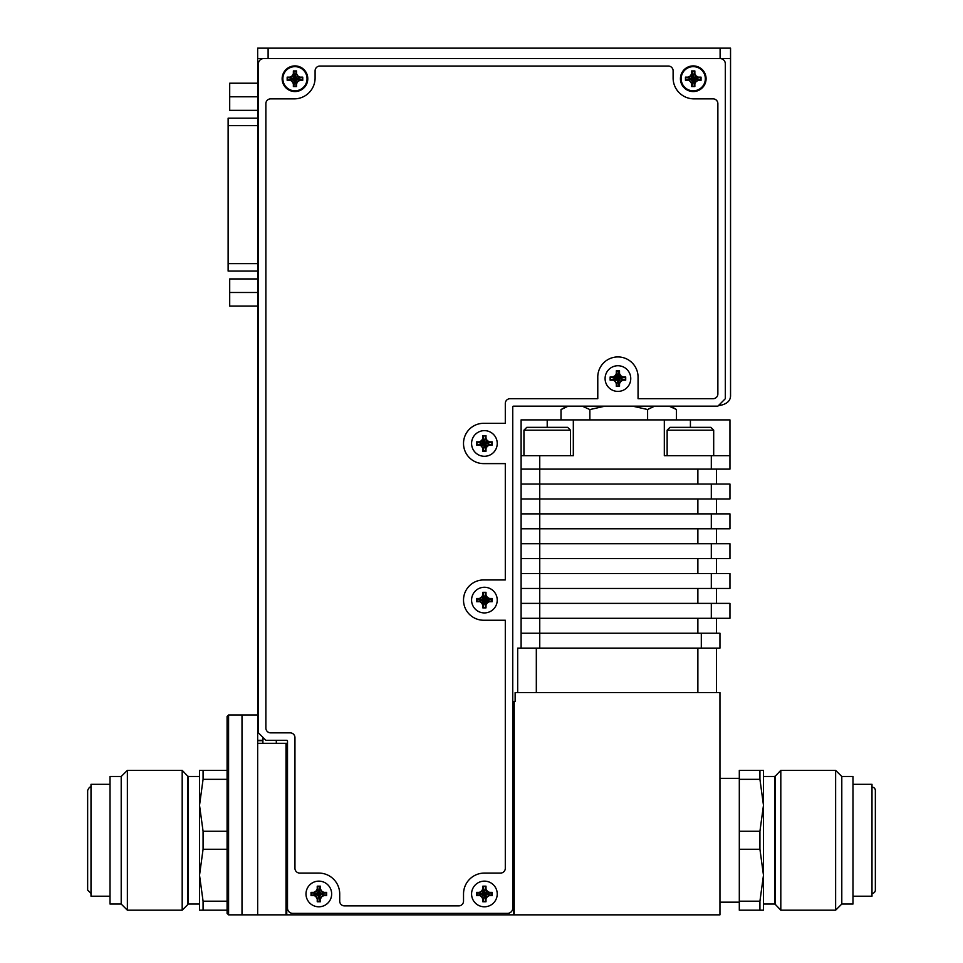 <?xml version="1.0" encoding="UTF-8"?>
<svg xmlns="http://www.w3.org/2000/svg" width="963" height="963" viewBox="0 0 963 963"><rect width="100%" height="100%" fill="white"/><g stroke="black" fill="none" stroke-linecap="round" stroke-linejoin="round"><path stroke-width="1.44" d="M286.757 914.85L286.011 914.85L286.011 743.304L286.757 743.304L286.757 914.85L719.951 914.85L719.951 692.578L515.133 692.578L515.133 701.533L514.242 701.533L514.242 914.85M286.011 743.304L257.663 743.304L257.663 914.85L286.011 914.85M276.309 740.318L276.309 743.304M512.749 700.041L512.749 701.533L514.242 701.533M262.887 743.304L262.887 737.333M257.663 743.304L257.663 740.318L262.887 740.318M257.663 714.955L242.002 714.955L242.002 914.85L242.002 714.955L228.58 714.955L228.58 914.85L227.087 913.357L227.087 716.448L227.087 913.357L228.58 914.85L228.58 714.955L227.087 716.448L228.58 714.955L242.002 714.955L242.002 914.85L228.58 914.85L257.663 914.85M720.107 403.93L720.107 405.423C727.318 403.918 730.809 400.439 730.544 394.974C730.809 400.439 727.318 403.918 720.107 405.423L718.615 405.423M730.544 394.974L730.544 58.587L257.663 58.587L257.663 104.088L258.409 104.088M257.663 740.318L257.663 104.088M258.409 98.864L257.663 98.864M257.663 58.587L257.663 48.15L730.544 48.15L730.544 58.587M720.107 58.587A5.224 5.224 0 0 1 725.32 63.811L725.32 398.706L717.868 406.169L513.496 406.169A0.746 0.746 0 0 0 512.749 406.916L512.749 908.133A5.224 5.224 0 0 1 507.525 913.357L292.716 913.357A5.224 5.224 0 0 1 287.504 908.133L287.504 741.065A0.746 0.746 0 0 0 286.757 740.318L265.872 740.318L258.409 732.855L258.409 63.811A5.224 5.224 0 0 1 263.633 58.587L720.107 58.587L720.107 48.15M680.42 78.725A12.832 12.832 0 0 0 693.252 91.557A12.832 12.832 0 0 0 706.084 78.725A12.832 12.832 0 0 0 693.252 65.905A12.832 12.832 0 0 0 680.42 78.725M282.135 78.725A12.832 12.832 0 0 0 294.955 91.557A12.832 12.832 0 0 0 307.787 78.725A12.832 12.832 0 0 0 294.955 65.905A12.832 12.832 0 0 0 282.135 78.725M305.993 893.965A12.832 12.832 0 0 0 318.825 906.797A12.832 12.832 0 0 0 331.657 893.965A12.832 12.832 0 0 0 318.825 881.133A12.832 12.832 0 0 0 305.993 893.965A12.832 12.832 0 0 0 318.825 906.797A12.832 12.832 0 0 0 331.657 893.965A12.832 12.832 0 0 0 318.825 881.133A12.832 12.832 0 0 0 305.993 893.965M471.581 893.965A12.832 12.832 0 0 0 484.413 906.797A12.832 12.832 0 0 0 497.233 893.965A12.832 12.832 0 0 0 484.413 881.133A12.832 12.832 0 0 0 471.581 893.965A12.832 12.832 0 0 0 484.413 906.797A12.832 12.832 0 0 0 497.233 893.965A12.832 12.832 0 0 0 484.413 881.133A12.832 12.832 0 0 0 471.581 893.965M471.581 600.093A12.832 12.832 0 0 0 484.413 612.925A12.832 12.832 0 0 0 497.233 600.093A12.832 12.832 0 0 0 484.413 587.261A12.832 12.832 0 0 0 471.581 600.093A12.832 12.832 0 0 0 484.413 612.925A12.832 12.832 0 0 0 497.233 600.093A12.832 12.832 0 0 0 484.413 587.261A12.832 12.832 0 0 0 471.581 600.093M471.581 443.462A12.832 12.832 0 0 0 484.413 456.293A12.832 12.832 0 0 0 497.233 443.462A12.832 12.832 0 0 0 484.413 430.63A12.832 12.832 0 0 0 471.581 443.462A12.832 12.832 0 0 0 484.413 456.293A12.832 12.832 0 0 0 497.233 443.462A12.832 12.832 0 0 0 484.413 430.63A12.832 12.832 0 0 0 471.581 443.462M605.089 378.567A12.832 12.832 0 0 0 617.921 391.399A12.832 12.832 0 0 0 630.753 378.567A12.832 12.832 0 0 0 617.921 365.735A12.832 12.832 0 0 0 605.089 378.567A12.832 12.832 0 0 0 617.921 391.399A12.832 12.832 0 0 0 630.753 378.567A12.832 12.832 0 0 0 617.921 365.735A12.832 12.832 0 0 0 605.089 378.567M313.806 895.566L311.037 895.566L311.037 892.376L313.806 892.376L315.972 891.112L317.236 888.945L317.236 886.177L320.426 886.177L320.426 888.945L321.678 891.112L323.845 892.376L326.613 892.376L326.613 895.566L323.845 895.566L321.678 896.818L320.426 898.985L320.426 901.753L317.236 901.753L317.236 898.985L315.972 896.818L313.926 895.193L311.47 895.193L318.825 893.965L316.237 896.565L313.902 895.217M311.326 895.265L311.326 892.665L318.825 893.965L313.926 895.193M313.902 892.725L316.237 891.377L317.597 889.066L317.597 886.61L318.825 893.965L311.47 892.737M315.972 891.112L318.825 893.965L317.597 889.066M317.525 886.466L320.125 886.466L318.825 893.965L320.053 886.61M320.077 889.042L321.425 891.377L323.724 892.737L326.18 892.737L318.825 893.965L321.678 891.112M326.325 892.665L326.325 895.265L318.825 893.965L323.724 892.737M323.749 895.217L321.425 896.565L320.053 898.864L320.053 901.32L318.825 893.965L326.18 895.193M321.678 896.818L318.825 893.965L320.053 898.864M320.125 901.464L317.525 901.464L318.825 893.965L317.597 901.32M317.585 898.888L315.972 896.818M479.381 895.566L476.625 895.566L476.625 892.376L479.381 892.376L481.56 891.112L482.812 888.945L482.812 886.177L486.002 886.177L486.002 888.945L487.254 891.112L489.433 892.376L492.201 892.376L492.201 895.566L489.433 895.566L487.254 896.818L486.002 898.985L486.002 901.753L482.812 901.753L482.812 898.985L481.56 896.818L479.502 895.193L477.058 895.193L484.413 893.965L481.813 896.565L479.478 895.217M476.914 895.265L476.914 892.665L484.413 893.965L479.502 895.193M479.478 892.725L481.813 891.377L483.185 889.066L483.185 886.61L484.413 893.965L477.058 892.737M481.56 891.112L484.413 893.965L483.185 889.066M483.101 886.466L485.713 886.466L484.413 893.965L485.629 886.61M485.653 889.042L487.001 891.377L489.312 892.737L491.768 892.737L484.413 893.965L487.254 891.112M491.9 892.665L491.9 895.265L484.413 893.965L489.312 892.737M489.336 895.217L487.001 896.565L485.629 898.864L485.629 901.32L484.413 893.965L491.768 895.193M487.254 896.818L484.413 893.965L485.629 898.864M485.713 901.464L483.101 901.464L484.413 893.965L483.185 901.32M483.161 898.888L481.56 896.818M227.087 910.191L227.087 901.187L203.073 901.187L203.073 910.191L227.087 910.191M227.087 779.344L203.073 779.344L203.073 770.34L199.522 770.34L199.522 805.297L203.073 779.344M227.087 770.34L203.073 770.34M227.087 849.27L203.073 849.27L203.073 831.262L199.522 805.297L199.522 875.223L203.073 849.27M227.087 831.262L203.073 831.262M203.073 901.187L199.522 875.223L199.522 910.191L203.073 910.191M199.522 904.04L188.339 904.04L188.339 776.491L199.522 776.491M187.893 776.058L187.893 904.474L182.188 910.191L182.188 770.34L188.339 776.816M121.206 904.04L110.023 904.04L110.023 776.491L121.206 776.491L121.206 904.04L127.369 910.191L127.369 770.34L182.188 770.34M110.023 896.204L91.004 896.204L91.004 784.327L110.023 784.327M91.004 893.411L87.645 890.053L87.645 790.479C88.897 787.65 90.016 786.53 91.004 787.12M483.667 620.244L505.298 620.244L505.298 868.313A4.779 4.779 0 0 1 500.519 873.08L484.413 873.08A20.885 20.885 0 0 0 463.528 893.965L463.528 901.127A4.779 4.779 0 0 1 458.749 905.894L344.489 905.894A4.779 4.779 0 0 1 339.71 901.127L339.71 893.965A20.885 20.885 0 0 0 318.825 873.08L299.734 873.08A4.779 4.779 0 0 1 294.955 868.313L294.955 737.634A4.779 4.779 0 0 0 290.188 732.855L270.639 732.855A4.779 4.779 0 0 1 265.872 728.088L265.872 103.643A4.779 4.779 0 0 1 270.639 98.864L294.209 98.864A20.885 20.885 0 0 0 315.094 77.979L315.094 70.829A4.779 4.779 0 0 1 319.872 66.05L668.346 66.05A4.779 4.779 0 0 1 673.113 70.829L673.113 77.979A20.885 20.885 0 0 0 693.998 98.864L713.089 98.864A4.779 4.779 0 0 1 717.868 103.643L717.868 393.939A4.779 4.779 0 0 1 713.089 398.706L638.06 398.706L638.06 377.291A20.151 20.151 0 0 0 617.656 356.936A20.151 20.151 0 0 0 597.782 377.809L597.782 398.706L510.065 398.706A4.779 4.779 0 0 0 505.298 403.485L505.298 423.323L484.413 423.323A20.151 20.151 0 0 0 463.516 443.088A20.151 20.151 0 0 0 483.667 463.612L505.298 463.612L505.298 579.943L483.667 579.943A20.151 20.151 0 0 0 463.516 600.093A20.151 20.151 0 0 0 483.667 620.244M282.508 78.725A12.459 12.459 0 0 0 294.955 91.184A12.459 12.459 0 0 0 307.414 78.725A12.459 12.459 0 0 0 294.955 66.278A12.459 12.459 0 0 0 282.508 78.725M282.869 78.725A12.086 12.086 0 0 0 294.955 90.811A12.086 12.086 0 0 0 307.041 78.725A12.086 12.086 0 0 0 294.955 66.652A12.086 12.086 0 0 0 282.869 78.725M289.935 80.326L287.167 80.326L287.167 77.136L289.935 77.136L292.114 75.884L293.366 73.706L293.366 70.937L296.556 70.937L296.556 73.706L297.808 75.884L299.975 77.136L302.743 77.136L302.743 80.326L299.975 80.326L297.808 81.578L296.556 83.757L296.556 86.526L293.366 86.526L293.366 83.757L292.114 81.578L290.056 79.953L287.6 79.953L294.955 78.725L292.367 81.325L290.032 79.977M287.468 80.037L287.468 77.425L294.955 78.725L290.056 79.953M290.032 77.485L292.367 76.137L293.727 73.826L293.727 71.382L294.955 78.725L287.6 77.509M292.114 75.884L294.955 78.725L293.727 73.826M293.655 71.238L296.255 71.238L294.955 78.725L296.183 71.382M296.207 73.802L297.555 76.137L299.866 77.509L302.31 77.509L294.955 78.725L297.808 75.884M302.454 77.425L302.454 80.037L294.955 78.725L299.866 77.509M299.89 79.977L297.555 81.325L296.183 83.637L296.183 86.08L294.955 78.725L302.31 79.953M297.808 81.578L294.955 78.725L296.556 83.757M296.255 86.225L293.655 86.225L293.727 83.637L292.114 81.578M293.366 83.757L294.955 78.725L293.727 86.08M680.793 78.725A12.459 12.459 0 0 0 693.252 91.184A12.459 12.459 0 0 0 705.71 78.725A12.459 12.459 0 0 0 693.252 66.278A12.459 12.459 0 0 0 680.793 78.725M681.166 78.725A12.086 12.086 0 0 0 693.252 90.811A12.086 12.086 0 0 0 705.337 78.725A12.086 12.086 0 0 0 693.252 66.652A12.086 12.086 0 0 0 681.166 78.725M688.232 80.326L685.463 80.326L685.463 77.136L688.232 77.136L690.399 75.884L691.663 73.706L691.663 70.937L694.853 70.937L694.853 73.706L696.105 75.884L698.271 77.136L701.04 77.136L701.04 80.326L698.271 80.326L696.105 81.578L694.853 83.757L694.853 86.526L691.663 86.526L691.663 83.757L690.399 81.578L688.352 79.953L685.897 79.953L693.252 78.725L690.664 81.325L688.328 79.977M685.752 80.037L685.752 77.425L693.252 78.725L688.352 79.953M688.328 77.485L690.664 76.137L692.024 73.826L692.024 71.382L693.252 78.725L685.897 77.509M690.399 75.884L693.252 78.725L692.024 73.826M691.952 71.238L694.552 71.238L693.252 78.725L694.479 71.382M694.504 73.802L695.852 76.137L698.151 77.509L700.607 77.509L693.252 78.725L696.105 75.884M700.751 77.425L700.751 80.037L693.252 78.725L698.151 77.509M698.175 79.977L695.852 81.325L694.479 83.637L694.479 86.08L693.252 78.725L700.607 79.953M696.105 81.578L693.252 78.725L694.853 83.757M694.552 86.225L691.952 86.225L692.024 83.637L690.399 81.578M691.663 83.757L693.252 78.725L692.024 86.08M871.997 787.12L872.021 787.12A3.358 3.358 0 0 0 871.997 787.12A3.358 3.358 0 0 1 875.355 790.479L875.355 890.053A3.358 3.358 0 0 1 871.997 893.411M852.977 784.327L871.997 784.327L871.997 896.204L852.977 896.204M841.794 776.491L852.977 776.491L852.977 904.04L841.794 904.04L841.794 776.491L835.631 770.34L835.631 910.191L841.794 904.04M835.631 770.34L780.812 770.34L774.661 776.816M774.661 903.715L780.812 910.191L780.812 770.34M780.812 910.191L835.631 910.191M775.107 904.474L775.107 776.058M739.307 901.187L739.307 770.34L763.478 770.34L763.478 805.297L763.478 776.491L774.661 776.491L774.661 904.04L763.478 904.04L763.478 875.223L763.478 910.191L739.307 910.191L739.307 901.187L759.927 901.187L759.927 910.191M739.307 779.344L759.927 779.344L763.478 805.297L763.478 875.223L759.927 901.187M719.951 778.357L739.307 778.357M719.951 902.175L739.307 902.175M759.927 770.34L759.927 779.344M739.307 849.27L759.927 849.27L759.927 831.262L739.307 831.262M763.478 805.297L759.927 831.262M759.927 849.27L763.478 875.223M612.901 380.168L610.133 380.168L610.133 376.978L612.901 376.978L615.068 375.726L616.32 373.548L616.32 370.779L619.51 370.779L619.51 373.548L620.774 375.726L622.941 376.978L625.709 376.978L625.709 380.168L622.941 380.168L620.774 381.42L619.51 383.587L619.51 386.356L616.32 386.356L616.32 383.587L615.068 381.42L613.022 379.795L610.566 379.795L617.921 378.567L615.321 381.167L612.986 379.819M610.422 379.867L610.422 377.267L613.022 377.34L615.321 375.979L616.693 373.668L616.693 371.212L617.921 378.567L613.022 379.795M612.901 376.978L617.921 378.567L610.566 377.34M615.068 375.726L617.921 378.567L616.32 373.548M616.621 371.08L619.221 371.08L619.149 373.668L620.509 375.979L622.82 377.34L625.276 377.34L617.921 378.567L619.149 371.212M619.51 373.548L617.921 378.567L620.774 375.726M622.941 376.978L617.921 378.567L625.276 379.795L617.921 378.567L620.509 381.167L619.149 383.467L619.149 385.922L617.921 378.567L619.149 383.467M625.42 377.267L625.276 379.795M622.844 379.819L620.774 381.42M619.221 386.067L616.621 386.067L617.921 378.567L616.693 385.922M616.669 383.503L615.068 381.42M479.381 445.05L476.625 445.05L476.625 441.861L479.381 441.861L481.56 440.609L482.812 438.442L482.812 435.673L486.002 435.673L486.002 438.442L487.254 440.609L489.433 441.861L492.201 441.861L492.201 445.05L489.433 445.05L487.254 446.314L486.002 448.481L486.002 451.25L482.812 451.25L482.812 448.481L481.56 446.314L479.502 444.689L477.058 444.689L484.413 443.462L481.813 446.05L479.478 444.701M476.914 444.762L476.914 442.161L484.413 443.462L479.502 444.689M479.478 442.21L481.813 440.861L483.185 438.562L483.185 436.107L484.413 443.462L477.058 442.234M481.56 440.609L484.413 443.462L483.185 438.562M483.101 435.962L485.713 435.962L484.413 443.462L485.629 436.107M485.653 438.538L487.001 440.861L489.312 442.234L491.768 442.234L484.413 443.462L487.254 440.609M491.9 442.161L491.9 444.762L484.413 443.462L489.312 442.234M489.336 444.701L487.001 446.05L485.629 448.361L485.629 450.816L484.413 443.462L491.768 444.689M487.254 446.314L484.413 443.462L485.629 448.361M485.713 450.961L483.101 450.961L484.413 443.462L483.185 450.816M483.161 448.385L481.56 446.314M479.381 601.694L476.625 601.694L476.625 598.492L479.381 598.492L481.56 597.241L482.812 595.074L482.812 592.305L486.002 592.305L486.002 595.074L487.254 597.241L489.433 598.492L492.201 598.492L492.201 601.694L489.433 601.694L487.254 602.946L486.002 605.113L486.002 607.882L482.812 607.882L482.812 605.113L481.56 602.946L479.502 601.321L477.058 601.321L484.413 600.093L481.813 602.682L479.478 601.333M476.914 601.394L476.914 598.793L484.413 600.093L479.502 601.321M479.478 598.842L481.813 597.493L483.185 595.194L483.185 592.739L484.413 600.093L477.058 598.866M481.56 597.241L484.413 600.093L482.812 595.074M483.101 592.594L485.713 592.594L485.629 595.194L487.001 597.493L489.312 598.866L491.768 598.866L484.413 600.093L485.629 592.739M486.002 595.074L484.413 600.093L487.254 597.241M489.433 598.492L484.413 600.093L491.768 601.321L489.312 601.321L487.001 602.682L485.629 604.993L485.629 607.448L484.413 600.093L489.433 601.694M491.9 598.793L491.768 601.321M487.254 602.946L484.413 600.093L486.002 605.113M485.713 607.593L483.101 607.593L483.185 604.993L481.56 602.946M482.812 605.113L484.413 600.093L483.185 607.448M228.123 270.976L228.123 118.184L257.663 118.184M257.663 292.499L229.7 292.499L229.7 278.933L257.663 278.933M229.7 292.499L229.7 306.065L257.663 306.065M257.663 96.782L229.7 96.782L229.7 83.215L257.663 83.215M229.7 96.782L229.7 110.348L257.663 110.348M539.749 648.123L539.749 633.209L719.951 633.209L719.951 648.123L517.673 648.123L517.673 692.578M716.52 648.123L716.52 692.578M521.103 588.453L539.749 588.453L539.749 633.209L521.103 633.209L521.103 618.294L729.954 618.294L729.954 603.38L521.103 603.38L521.103 469.113L729.954 469.113L729.954 455.692L664.314 455.692L664.314 419.892L573.322 419.892L573.322 455.692L521.103 455.692L521.103 419.892L547.213 419.892L547.213 427.355M521.103 469.113L521.103 455.692M521.103 618.294L521.103 603.38M521.103 648.123L521.103 633.209M711.308 484.04L729.954 484.04L729.954 498.954L711.308 498.954L711.308 484.04L521.103 484.04M521.103 558.624L539.749 558.624L539.749 588.453L729.954 588.453L729.954 573.539L521.103 573.539M716.52 603.38L716.52 588.453M521.103 498.954L711.308 498.954M521.103 528.783L729.954 528.783L729.954 513.869L521.103 513.869M539.749 455.692L539.749 543.71L729.954 543.71L729.954 558.624L539.749 558.624L539.749 543.71L521.103 543.71M664.314 419.892L729.954 419.892L729.954 455.692M716.52 573.539L716.52 558.624M716.52 543.71L716.52 528.783M716.52 513.869L716.52 498.954M573.322 419.892L547.213 419.892M716.52 484.04L716.52 469.113M716.52 633.209L716.52 618.294M667.142 455.692L667.142 430.184L669.983 427.355L710.85 427.355L713.691 430.184L667.142 430.184M713.691 455.692L713.691 430.184M523.944 455.692L523.944 430.184L526.773 427.355L567.652 427.355L570.481 430.184L523.944 430.184M570.481 455.692L570.481 430.184M567.063 406.699L561.008 409.588L566.93 406.169M604.945 406.169L589.874 409.564L582.278 406.169M653.624 406.639L647.605 409.516L632.679 406.169M676.471 419.892L676.471 409.504L669.104 406.169M676.471 409.504L670.693 406.169M648.352 409.094L650.362 408.047M561.008 419.892L561.008 409.588M589.874 419.892L589.874 409.564M647.605 419.892L647.605 409.516M513.496 701.533L513.496 914.85M264.38 738.826L262.887 738.826M257.663 740.679L262.887 740.679M268.111 58.587L268.111 48.15M257.663 263.633L228.123 263.633M257.663 125.647L228.123 125.647M536.319 648.123L536.319 692.578M697.874 648.123L697.874 692.578M697.874 603.38L697.874 588.453M701.305 648.123L701.305 633.209M711.308 618.294L711.308 603.38M711.308 588.453L711.308 573.539M711.308 558.624L711.308 543.71M711.308 528.783L711.308 513.869M711.308 469.113L711.308 455.692M697.874 573.539L697.874 558.624M697.874 543.71L697.874 528.783M697.874 513.869L697.874 498.954M690.423 419.892L690.423 427.355M697.874 484.04L697.874 469.113M697.874 633.209L697.874 618.294M188.339 903.715L187.893 904.474M127.369 910.191L182.188 910.191M121.206 776.491L127.369 770.34M257.663 271.084L228.123 271.084"/></g></svg>

